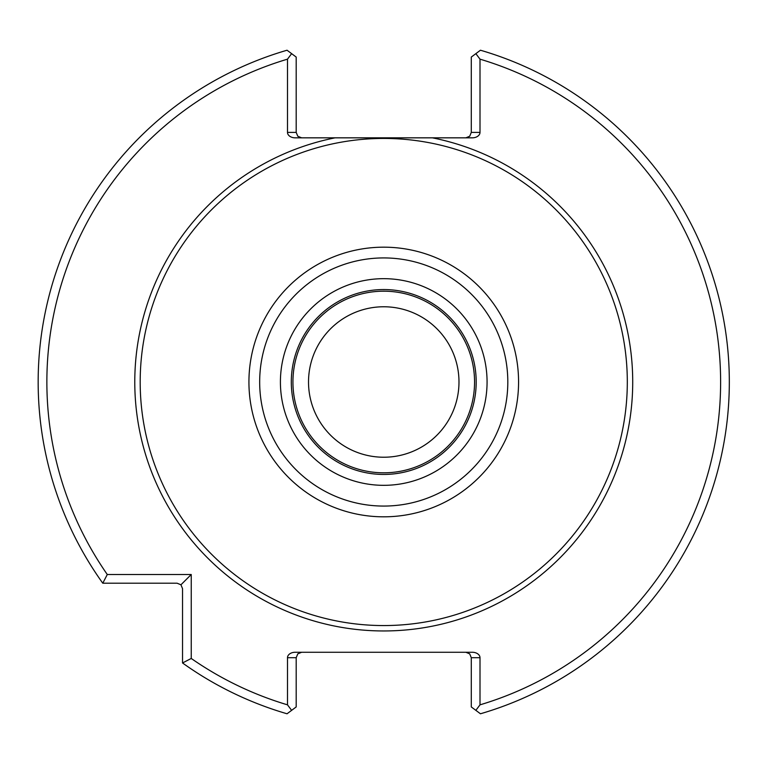 <?xml version="1.0" encoding="UTF-8"?>
<svg xmlns="http://www.w3.org/2000/svg" width="764" height="764" viewBox="0 0 764 764"><rect width="100%" height="100%" fill="white"/><g stroke="black" fill="none" stroke-linecap="round" stroke-linejoin="round"><path stroke-width="1.15" d="M180.944 584.794L177.105 583.209L102.777 583.209A345.586 345.586 0 0 1 287.044 50.223L296.193 57.061L296.193 132.401L287.493 132.401L287.493 59.162A336.886 336.886 0 0 0 107.285 574.509L191.239 574.509L191.239 658.463A336.886 336.886 0 0 0 287.493 704.838L287.493 657.709L296.193 657.709L296.193 706.939L287.044 713.777A345.586 345.586 0 0 1 182.539 662.971L182.539 588.643L180.944 584.794L191.239 574.509M480.002 657.709L480.002 704.838A336.886 336.886 0 0 0 480.002 59.162L475.857 53.652L480.451 50.223A345.586 345.586 0 0 1 480.451 713.777L471.292 706.939L471.292 657.709L480.002 657.709A7.688 5.434 0 0 0 472.305 652.265L295.181 652.265A7.688 5.434 0 0 0 287.493 657.709M480.002 59.162L480.002 132.401L471.292 132.401L471.292 57.061L475.857 53.652M287.493 132.401A7.688 5.434 180 0 0 295.181 137.835L335.1 137.835A248.959 248.959 0 0 0 136.918 414.546A248.959 248.959 0 0 0 400.049 630.424A248.959 248.959 0 0 0 432.386 137.835L472.305 137.835A7.688 5.434 180 0 0 480.002 132.401M475.857 710.348L480.002 704.838M287.493 704.838L291.628 710.348M182.539 662.971L191.239 658.463M107.285 574.509L102.777 583.209M291.628 53.652L287.493 59.162M627.311 382A243.563 243.563 0 0 0 261.966 171.069A243.563 243.563 0 0 0 261.966 592.931A243.563 243.563 0 0 0 627.311 382M432.386 137.835L335.1 137.835M471.292 132.401L469.707 136.24L465.859 137.835M301.637 137.835L297.788 136.24L296.193 132.401M465.859 652.265L469.707 653.86L471.292 657.709M296.193 657.709L297.788 653.86L301.637 652.265M476.192 382A92.444 92.444 0 0 0 337.526 301.942A92.444 92.444 0 0 0 337.526 462.058A92.444 92.444 0 0 0 476.192 382M474.559 382A90.811 90.811 0 0 0 338.337 303.356A90.811 90.811 0 0 0 338.337 460.644A90.811 90.811 0 0 0 474.559 382M458.983 382A75.235 75.235 0 0 0 346.13 316.85A75.235 75.235 0 0 0 346.13 447.15A75.235 75.235 0 0 0 458.983 382M518.575 382A134.827 134.827 0 0 0 316.334 265.242A134.827 134.827 0 0 0 316.334 498.758A134.827 134.827 0 0 0 518.575 382M507.812 382A124.064 124.064 0 0 0 321.711 274.553A124.064 124.064 0 0 0 321.711 489.447A124.064 124.064 0 0 0 507.812 382M487.069 382A103.321 103.321 0 0 0 332.082 292.517A103.321 103.321 0 0 0 332.082 471.483A103.321 103.321 0 0 0 487.069 382"/></g></svg>
